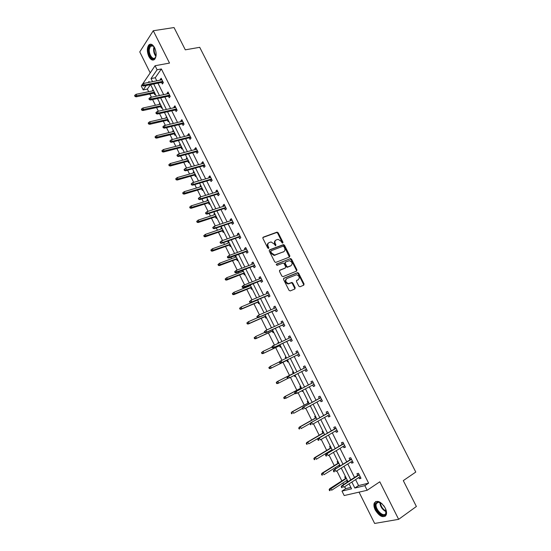 <?xml version="1.0" encoding="UTF-8"?>
<svg xmlns="http://www.w3.org/2000/svg" width="551" height="551" viewBox="0 0 551 551"><rect width="100%" height="100%" fill="white"/><g stroke="black" fill="none" stroke-linecap="round" stroke-linejoin="round"><path stroke-width="0.83" d="M282.766 243.094L282.973 242.275L278.172 232.777L276.96 232.157L263.199 237.178L262.882 238.369L267.731 248.012L268.592 248.446L268.812 247.606L268.185 246.352C267.449 244.541 267.786 243.266 269.191 242.536L271.099 241.965L274.246 244.079L275.562 245.78L275.941 244.919L275.314 243.68C274.584 241.875 274.908 240.615 276.299 239.892L278.165 239.334L281.299 241.434L281.919 242.667L282.766 243.094M282.539 243.122L277.656 233.176L276.671 232.515L262.827 237.529M268.378 248.473L267.676 246.745L268.185 246.352M275.507 245.78L274.804 244.072L275.314 243.68M375.238 509.978C373.902 507.168 373.592 504.84 374.308 502.987C377.27 499.771 380.906 501.458 385.239 508.043C386.575 510.832 386.892 513.16 386.189 515.013C383.179 518.25 379.529 516.569 375.238 509.978M148.846 56.519C146.869 51.746 146.855 47.896 148.811 44.975C150.733 43.371 152.675 44.294 154.631 47.744C156.615 52.517 156.636 56.36 154.707 59.274C152.758 60.913 150.809 59.997 148.846 56.519M359.045 492.139L374.639 523.45L398.642 519.331L416.384 506.486L403.298 480.617L415.778 472.062L199.717 47.317L185.308 49.831L174.033 27.55L153.268 30.739L139.761 51.904L150.209 72.884M298.807 286.169L300.019 286.761L303.78 285.156L304.056 283.937L298.649 273.248L297.726 272.6L283.861 278.234L283.558 279.474L289.02 290.329L290.246 290.928L294.875 288.958L295.164 287.718L292.836 283.097L291.92 282.443L288.51 283.6C285.597 282.319 285.046 280.638 286.857 278.551L296.555 274.729C299.448 275.968 300.013 277.635 298.249 279.722L296.775 280.335L296.486 281.561L298.807 286.169M142.571 84.096L155.079 65.734L169.515 63.083L153.268 30.739M155.079 65.734L157.097 69.763L151.015 78.573L152.551 81.651M355.588 479.604L358.563 485.576L368.605 483.158L161.374 68.965L157.097 69.763M368.605 483.158L364.845 485.651L367.152 490.28L344.196 495.549L341.985 491.093L351.559 488.813L349.086 483.84M398.642 519.331L379.797 481.808L367.152 490.28M289.55 257.035L289.84 255.843L284.481 245.25L283.51 244.596L269.57 249.83L269.253 251.036L274.667 261.794L275.624 262.455L289.55 257.035M291.548 259.218L296.934 269.859L296.645 271.064L283.056 276.63L281.83 276.03L279.495 271.395L279.805 270.176L285.37 267.938L285.673 266.718L284.137 263.674L283.186 263.02L276.919 265.41L276.471 264.094L290.604 258.564L291.548 259.218L291.024 259.59L296.404 270.217L296.934 269.859M337.956 461.456L337.15 461.69L337.949 463.301M339.492 466.401L338.955 465.333M322.914 431.206L322.135 431.481L322.92 433.058M308.023 401.245L307.265 401.562L308.03 403.112M310.399 406.025L309.538 406.135M293.263 371.567L292.533 371.932L293.284 373.447M294.881 376.657L295.611 376.285L294.881 376.657L294.268 375.417M278.648 342.178L277.945 342.577L278.675 342.226M280.982 346.868L280.273 347.261L279.522 345.746M278.276 343.245L277.945 342.577M266.484 317.707L265.796 318.134L265.045 316.625M252.124 288.82L251.456 289.289L250.705 287.774M249.768 285.893L249.458 285.266M235.628 255.636L234.988 256.153L235.738 255.871M237.894 260.203L237.254 260.706L236.496 259.19M235.532 257.248L234.988 256.153M221.55 227.329L220.937 227.88L221.695 227.618M223.796 231.847L223.176 232.391L222.425 230.876M221.426 228.872L220.937 227.88M207.603 199.283L207.011 199.868L207.775 199.627M209.835 203.76L209.235 204.338L208.478 202.816M207.451 200.757L207.011 199.868M193.787 171.492L193.215 172.112L193.986 171.891M195.998 175.927L195.419 176.54L194.661 175.025M193.608 172.904L193.215 172.112M180.101 143.956L179.55 144.61L180.329 144.41M182.285 148.35L181.727 149.004L180.976 147.482M179.895 145.306L179.55 144.61M166.533 116.674L166.003 117.363L166.788 117.184M168.702 121.027L168.165 121.709L167.408 120.194M166.299 117.955L166.003 117.363M153.095 89.634L152.579 90.357L153.371 90.199M155.237 93.952L154.728 94.669L153.97 93.147M152.834 90.86L152.579 90.357M150.423 84.682L147.372 89.062L148.687 91.707M149.831 94.007L151.415 97.203M152.586 99.559L155.423 105.275M156.546 107.548L158.378 111.233M159.535 113.561L162.187 118.906M163.296 121.151L165.369 125.325M166.512 127.625L168.978 132.598M170.08 134.816L172.401 139.486M173.524 141.759L175.81 146.352M176.892 148.543L179.461 153.715M180.57 155.961L182.663 160.176M183.738 162.331L186.555 168.014M187.65 170.225L189.558 174.061M190.612 176.189L193.683 182.381M194.765 184.557L196.48 188.008M197.52 190.109L200.846 196.817M201.914 198.966L203.429 202.017M204.455 204.09L208.044 211.322M209.098 213.437L210.42 216.095M211.432 218.134L215.283 225.896M216.316 227.976L217.438 230.242M218.437 232.253L222.549 240.539M223.568 242.592L224.491 244.451M225.469 246.428L229.85 255.251M230.855 257.276L231.572 258.729M232.543 260.678L237.185 270.038M238.177 272.029L238.693 273.069M239.644 274.99L244.561 284.901M245.532 286.851L245.842 287.484M246.779 289.371L251.972 299.834M253.949 303.821L259.418 314.835M261.153 318.333L266.898 329.911M268.392 332.921L274.419 345.064M275.665 347.578L281.974 360.292M282.973 362.303L289.468 375.383M290.446 377.359L296.837 390.246M298.084 392.746L304.248 405.171M305.757 408.208L311.694 420.172M313.471 423.753L319.174 435.242M321.219 439.367L326.688 450.387M327.673 452.378L327.99 453.005M329.009 455.064L334.243 465.609M335.256 467.647L335.786 468.722M336.833 470.836L341.834 480.899M342.867 482.993L343.624 484.522M344.706 486.691L345.691 488.675L350.87 487.428M159.797 103.127L159.28 103.829L160.065 103.657M161.953 107.459L161.429 108.161L160.672 106.639M159.549 104.38L159.28 103.829M173.303 130.284L172.759 130.952L173.544 130.766M175.48 134.658L174.929 135.326L174.178 133.803M173.083 131.599L172.759 130.952M186.927 157.689L186.369 158.33L187.14 158.123M189.124 162.111L188.559 162.738L187.801 161.223M186.734 159.074L186.369 158.33M200.681 185.356L200.096 185.956L200.867 185.728M202.899 189.813L202.313 190.405L201.556 188.89M200.516 186.796L200.096 185.956M214.559 213.271L213.953 213.836L214.718 213.588M216.798 217.769L216.192 218.334L215.434 216.812M214.422 214.78L213.953 213.836M228.575 241.448L227.942 241.979L228.699 241.71M230.828 245.987L230.201 246.517L229.443 245.002M228.465 243.025L227.942 241.979M244.988 274.474L244.334 274.963L243.583 273.448M242.633 271.54L242.116 270.493M259.287 303.229L258.612 303.677L257.854 302.162M271.395 327.583L270.699 328.003L271.436 327.666M273.716 332.253L273.014 332.666L272.263 331.151M285.941 356.834L285.218 357.22L285.948 356.862M288.283 361.552L287.56 361.924L286.809 360.416M285.811 358.412L285.218 357.22M300.626 386.375L299.882 386.712L300.639 388.241M302.988 391.134L302.244 391.465L301.879 390.742M315.447 416.191L314.683 416.487L315.454 418.051M330.414 446.296L329.622 446.551L330.414 448.142M331.709 450.746L331.399 450.126M345.532 476.691L344.712 476.904L345.518 478.53M347.963 481.588L347.144 481.794L346.551 480.61M147.372 89.062L143.198 89.903L141.27 86.004L142.034 84.882M345.691 488.675L341.985 491.093M149.431 82.264L149.025 81.458L148.322 82.485M146.229 85.515L143.198 89.903M348.012 481.677L341.241 468.061M340.194 465.96L333.438 452.371M332.418 450.319L325.669 436.75M324.684 434.753L317.948 421.205M316.983 419.27L310.254 405.743M309.318 403.855L302.602 390.356M301.693 388.524L294.992 375.045M294.11 373.261L287.429 359.824M286.548 358.054L279.908 344.706M279.013 342.901L272.428 329.663M271.512 327.817L264.983 314.69M264.053 312.81L257.579 299.792M256.628 297.877L250.202 284.963M249.238 283.014L242.867 270.204M241.882 268.227L235.566 255.519M234.568 253.508L228.3 240.904M227.287 238.858L221.068 226.358M220.035 224.285L213.871 211.88M212.824 209.773L206.708 197.472M205.647 195.336L199.579 183.139M198.505 180.969L192.485 168.868M191.39 166.664L185.425 154.666M184.316 152.434L178.393 140.526M177.27 138.267L171.402 126.454M170.259 124.168L164.439 112.452M163.282 110.138L157.51 98.519M156.339 96.17L150.609 84.64M351.848 482.042L354.83 488.034L364.845 485.651M153.729 84.021L159.446 95.516M160.616 97.858L166.381 109.442M167.532 111.757L173.345 123.438M174.481 125.718L180.342 137.495M181.465 139.747L187.374 151.621M188.483 153.846L194.441 165.817M195.536 168.007L201.542 180.074M202.616 182.236L208.671 194.407M209.731 196.535L215.84 208.801M216.88 210.902L223.038 223.265M224.071 225.338L230.277 237.805M231.289 239.837L237.543 252.406M238.542 254.41L244.851 267.083M245.829 269.053L252.186 281.83M253.15 283.765L259.562 296.645M260.513 298.552L266.973 311.535M267.91 313.409L274.426 326.495M275.335 328.334L281.905 341.53M282.808 343.335L289.427 356.642M290.308 358.412L296.975 371.808M297.857 373.578L304.551 387.022M305.461 388.848L312.155 402.306M313.092 404.186L319.807 417.672M320.765 419.607L327.494 433.107M328.479 435.097L335.215 448.624M336.227 450.67L342.977 464.217M344.017 466.318L350.773 479.887M358.563 485.576L354.83 488.034M161.374 68.965L155.251 77.753L156.78 80.818M157.958 83.18L163.661 94.627M164.825 96.962L170.583 108.506M171.726 110.806L177.532 122.446M178.662 124.719L184.516 136.448M185.632 138.694L191.528 150.526M192.63 152.737L198.574 164.659M199.669 166.843L205.661 178.868M206.735 181.017L212.776 193.139M213.829 195.261L219.925 207.479M220.965 209.573L227.108 221.888M228.135 223.947L234.327 236.365M235.339 238.397L241.579 250.912M242.571 252.909L248.866 265.534M249.844 267.497L256.187 280.218M257.152 282.146L263.543 294.978M264.494 296.872L270.94 309.807M271.87 311.673L278.365 324.704M279.281 326.536L285.831 339.678M286.727 341.475L293.332 354.727M294.213 356.49L300.86 369.831M301.741 371.594L308.415 384.984M309.325 386.802L316.005 400.205M316.942 402.078L323.637 415.502M324.594 417.431L331.303 430.882M332.287 432.859L339.003 446.331M340.015 448.362L346.744 461.855M347.784 463.949L354.52 477.462M155.251 77.753L151.015 78.573M357.751 475.368L356.924 473.708L358.487 473.295L360.988 478.302L359.417 478.702L358.818 477.503M349.995 459.823L349.169 458.177L350.712 457.729L353.198 462.709L351.655 463.143L351.028 461.903M342.267 444.354L341.455 442.722L342.97 442.233L345.449 447.192L343.927 447.667L343.28 446.379M334.581 428.953L333.782 427.349L335.27 426.818L337.735 431.75L336.234 432.266L335.566 430.93M326.936 413.636L326.137 412.045L327.604 411.473L330.056 416.384L328.582 416.942L327.893 415.557M319.325 398.394L318.54 396.816L319.979 396.21L322.418 401.094L320.971 401.686L320.255 400.26M311.756 383.22L310.971 381.664L312.389 381.017L314.821 385.879L313.395 386.513L312.658 385.039M304.214 368.13L303.443 366.58L304.841 365.898L307.258 370.733L305.853 371.408L305.096 369.886M296.7 353.081L295.949 351.572L297.326 350.849L299.73 355.664L298.346 356.373L297.581 354.83M289.22 338.087L288.497 336.64L289.847 335.876L292.237 340.67L290.88 341.413L290.108 339.877M281.768 323.161L281.079 321.777L282.401 320.978L284.784 325.744L283.448 326.529L282.677 324.987M274.357 308.312L273.689 306.983L274.997 306.149L277.367 310.895L276.051 311.714L275.286 310.172M266.98 293.538L266.34 292.264L267.628 291.389L269.983 296.114L268.695 296.975L267.924 295.426M259.638 278.827L259.025 277.608L260.292 276.705L262.634 281.403L261.367 282.298L260.595 280.755M252.33 264.191L251.752 263.034L252.992 262.09L255.327 266.767L254.08 267.696L253.308 266.147M245.057 249.624L244.506 248.522L245.725 247.544L248.046 252.2L246.82 253.164L246.049 251.614M237.818 235.125L237.295 234.079L238.493 233.066L240.808 237.701L239.602 238.7L238.831 237.15M230.614 220.703L230.118 219.704L231.296 218.657L233.596 223.265L232.419 224.305L231.64 222.756M223.451 206.343L222.976 205.399L224.133 204.318L226.42 208.905L225.263 209.972L224.491 208.423M216.316 192.051L215.868 191.156L217.004 190.047L219.284 194.613L218.141 195.715L217.37 194.166M209.215 177.821L208.795 176.988L209.903 175.838L212.176 180.384L211.061 181.52L210.282 179.97M202.141 163.668L201.756 162.882L202.844 161.698L205.103 166.223L204.008 167.394L203.229 165.844M195.109 149.576L194.744 148.839L195.812 147.627L198.064 152.131L196.989 153.336L196.211 151.78M188.111 135.553L187.767 134.864L188.821 133.624L191.059 138.101L189.999 139.341L189.227 137.784M181.141 121.592L180.824 120.958L181.858 119.684L184.082 124.14L183.049 125.408L182.271 123.858M174.206 107.693L173.909 107.114L174.922 105.806L177.14 110.248L176.127 111.543L175.349 109.993M167.297 93.863L167.036 93.333L168.027 91.996L170.231 96.411L169.233 97.747L168.461 96.191M160.424 80.102L160.183 79.619L161.161 78.249L163.358 82.643L162.38 84.007L161.601 82.457M160.183 79.619L161.698 79.323M167.036 93.333L168.537 93.023M173.909 107.114L175.411 106.784M180.824 120.958L182.319 120.607M187.767 134.864L189.255 134.492M194.744 148.839L196.225 148.453M201.756 162.882L203.229 162.469M208.795 176.988L210.262 176.554M215.868 191.156L217.335 190.708M222.976 205.399L224.436 204.924M230.118 219.704L231.572 219.215M237.295 234.079L238.741 233.569M244.506 248.522L245.946 247.991M251.752 263.034L253.185 262.476M259.025 277.608L260.458 277.036M266.34 292.264L267.765 291.665M273.689 306.983L275.107 306.37M281.079 321.777L282.484 321.137M288.497 336.64L289.895 335.979M295.949 351.572L297.347 350.891M305.853 371.408L307.238 370.699M302.244 391.465L302.967 391.079M313.395 386.513L314.773 385.776M309.634 406.342L310.358 405.942M320.971 401.686L322.342 400.935M328.582 416.942L329.946 416.163M336.234 432.266L337.591 431.467M343.927 447.667L345.277 446.847M351.655 463.143L352.991 462.296M347.144 481.794L347.839 481.34M359.417 478.702L360.753 477.827M275.528 240.401C274.35 241.207 274.109 242.426 274.804 244.072M268.406 243.053C267.228 243.866 266.98 245.099 267.676 246.745M289.358 257.11L283.965 245.636L282.994 244.981L269.212 250.161M283.93 246.634L283.083 246.207L271.058 250.781L270.837 251.628L271.498 252.943L274.598 255.058L283.634 251.738C285.005 251.001 285.322 249.734 284.585 247.936L283.93 246.634M270.851 250.939L270.327 252.014L270.837 251.628M283.827 251.655L274.081 255.437L270.989 253.329L270.327 252.014M296.424 271.154L296.404 270.217M279.474 270.465L285.087 268.137M276.203 264.37L290.349 258.612M291.086 265.637C292.863 263.543 292.285 261.89 289.344 260.671L285.494 262.049L285.198 263.254L286.734 266.298L287.67 266.953L291.142 265.616M285.246 262.228L284.674 263.626L285.198 263.254M290.556 266.002L287.14 267.318L286.203 266.663L284.674 263.626M291.024 259.59L289.819 258.984M298.243 279.729L296.472 280.59M286.293 278.923C284.523 281.024 285.087 282.697 287.973 283.951L289.323 283.455M294.627 289.061L294.627 288.063L292.299 283.448L291.383 282.801L288.793 283.813M303.518 285.266L303.518 284.282L298.112 273.606L297.196 272.959L283.545 278.51M134.981 95.089L134.616 95.619L135.05 96.494L135.408 95.964L134.981 95.089L136.069 94.297L136.848 95.874L136.2 96.824L154.755 92.981M135.408 95.964L154.397 92.251M136.069 94.297L153.619 90.701M136.2 96.824L135.05 96.494M142.812 85.136L142.365 84.241L141.986 84.792L142.434 85.687L142.812 85.136L144.272 85.047L143.474 83.442L161.939 79.805M162.724 81.39L144.272 85.047L143.591 86.039L163.11 82.154M142.434 85.687L143.591 86.039M143.474 83.442L142.365 84.241M141.759 108.816L141.387 109.339L141.821 110.221L142.192 109.704L141.759 108.816L142.847 108.017L143.632 109.601L142.964 110.531L161.457 106.467M142.192 109.704L161.112 105.771M142.847 108.017L160.334 104.208M142.964 110.531L141.821 110.221M148.563 122.611L148.191 123.121L148.625 124.003L149.004 123.5L148.563 122.611L149.658 121.799L150.444 123.396L149.762 124.299L168.193 120.008M149.004 123.5L167.862 119.347M149.658 121.799L167.084 117.776M149.762 124.299L148.625 124.003M149.748 99.125L149.3 98.23L148.915 98.767L149.362 99.669L149.748 99.125L151.208 99.028L150.409 97.417L168.806 93.553M169.598 95.144L151.208 99.028L150.513 100L169.963 95.874M149.362 99.669L150.513 100M150.409 97.417L149.3 98.23M156.718 113.182L156.27 112.28L155.878 112.803L156.319 113.706L156.718 113.182L158.178 113.079L157.372 111.454L175.7 107.362M176.499 108.96L158.178 113.079L157.469 114.023L176.843 109.656M156.319 113.706L157.469 114.023M157.372 111.454L156.27 112.28M156.098 55.52C155.045 63.096 147.578 56.443 148.653 48.97C149.231 45.637 150.602 44.507 152.772 45.595L154.542 47.565M153.832 46.559L153.157 46.008L150.464 46.229L149.342 49.129C148.584 54.26 152.854 60.541 155.182 57.676L155.809 56.684M150.705 44.17L149.5 44.907L148.102 48.516C148.136 55.134 150.037 58.943 153.805 59.935M385.624 508.876L385.858 514.007C383.365 519.428 372.875 508.201 375.734 503.263L377.952 501.871L382.263 503.931M380.417 502.581L378.523 502.126L376.409 503.538C373.984 508.236 383.579 518.298 385.838 513.353L386.217 511.114M375.823 501.451L374.928 502.622C372.297 507.567 381.45 519.028 385.617 515.915M383.627 505.474L384.681 507.03M155.41 136.469L155.024 136.965L155.465 137.853L155.85 137.364L155.41 136.469L156.498 135.649L157.283 137.247L156.594 138.136L174.956 133.611M155.85 137.364L174.646 132.984M156.498 135.649L173.861 131.407M156.594 138.136L155.465 137.853M163.716 127.309L163.268 126.399L162.869 126.909L163.316 127.818L163.716 127.309L165.183 127.198L164.37 125.566L182.629 121.234M183.435 122.839L165.183 127.198L164.46 128.114L183.765 123.5M163.316 127.818L164.46 128.114M164.37 125.566L163.268 126.399M162.283 150.395L161.891 150.871L162.331 151.766L162.724 151.291L162.283 150.395L163.365 149.562L164.164 151.167L163.454 152.028L181.754 147.282M162.724 151.291L181.458 146.69M163.365 149.562L180.673 145.106M163.454 152.028L162.331 151.766M170.755 141.497L170.3 140.581L169.894 141.084L170.342 141.993L172.215 141.38L171.402 139.74L189.592 135.174M190.398 136.793L172.215 141.38L171.478 142.275L190.708 137.413M170.342 141.993L171.478 142.275M171.402 139.74L170.3 140.581M169.185 164.384L168.785 164.852L169.226 165.748L169.632 165.279L169.185 164.384L170.273 163.537L171.072 165.155L170.349 165.989L188.58 161.009M169.632 165.279L188.304 160.451M170.273 163.537L187.512 158.86M170.349 165.989L169.226 165.748M177.821 155.754L177.367 154.838L176.954 155.327L177.408 156.236L179.289 155.63L178.469 153.984L196.59 149.183M197.403 150.802L179.289 155.63L178.531 156.505L197.692 151.387M177.408 156.236L178.531 156.505M178.469 153.984L177.367 154.838M176.127 178.434L175.714 178.889L176.162 179.791L176.568 179.337L176.127 178.434L177.208 177.58L178.007 179.206L177.27 180.019L195.433 174.798M176.568 179.337L195.178 174.281M177.208 177.58L194.379 172.683M177.27 180.019L176.162 179.791M184.922 170.08L184.468 169.157L184.041 169.632L184.502 170.548L186.39 169.949L185.57 168.289L203.622 163.254M204.435 164.88L186.39 169.949L185.625 170.796L204.703 165.431M184.502 170.548L185.625 170.796M185.57 168.289L184.468 169.157M183.097 192.554L182.677 192.995L183.125 193.904L183.545 193.463L183.097 192.554L184.172 191.686L184.984 193.318L184.227 194.11L202.327 188.656M183.545 193.463L202.086 188.173M184.172 191.686L201.287 186.569M184.227 194.11L183.125 193.904M192.065 184.475L191.603 183.552L191.169 184.006L191.631 184.929L193.525 184.33L192.705 182.67L210.682 177.394M211.501 179.027L193.525 184.33L192.747 185.157L211.749 179.536M191.631 184.929L192.747 185.157M192.705 182.67L191.603 183.552M190.095 206.742L189.675 207.169L190.123 208.078L190.55 207.651L190.095 206.742L191.176 205.86L191.989 207.5L191.218 208.271L209.242 202.575M190.55 207.651L209.022 202.127M191.176 205.86L208.223 200.516M191.218 208.271L190.123 208.078M199.235 198.939L198.773 198.009L198.332 198.456L198.794 199.379L200.702 198.787L199.868 197.12L217.776 191.596M218.595 193.243L200.702 198.787L199.903 199.586L218.83 193.711M198.794 199.379L199.903 199.586M199.868 197.12L198.773 198.009M197.134 220.992L196.7 221.406L197.155 222.322L197.589 221.908L197.134 220.992L198.208 220.104L199.028 221.75L198.243 222.494L216.199 216.564M197.589 221.908L215.992 216.15M198.208 220.104L215.186 214.532M198.243 222.494L197.155 222.322M204.201 235.311L203.76 235.711L204.214 236.634L204.655 236.234L204.201 235.311L205.282 234.416L206.095 236.069L205.303 236.785L223.183 230.614M204.655 236.234L222.997 230.242M205.282 234.416L222.191 228.61M205.303 236.785L204.214 236.634M211.309 249.699L210.854 250.085L211.315 251.008L211.763 250.629L211.309 249.699L212.383 248.79L213.203 250.457L212.39 251.146L230.201 244.727M211.763 250.629L230.036 244.389M212.383 248.79L229.223 242.757M212.39 251.146L211.315 251.008M217.982 264.528L218.444 265.458L218.899 265.086L218.444 264.156L217.982 264.528L219.512 263.233L220.338 264.907L219.512 265.575L237.254 258.908M218.899 265.086L237.102 258.612M218.444 264.156L219.512 263.233L236.289 256.966M219.512 265.575L218.444 265.458M225.145 279.04L225.607 279.977L226.075 279.619L225.614 278.682L225.145 279.04L226.681 277.752L227.515 279.426L226.668 280.073L244.334 273.151M226.075 279.619L244.203 272.897M225.614 278.682L226.681 277.752L243.384 271.244M226.668 280.073L225.607 279.977M232.343 293.621L232.804 294.558L233.28 294.213L232.818 293.277L232.343 293.621L233.886 292.333L234.719 294.02L233.865 294.64L251.449 287.47M233.28 294.213L251.346 287.25M232.818 293.277L233.886 292.333L250.519 285.59M233.865 294.64L232.804 294.558M239.575 308.271L240.036 309.214L240.525 308.884L240.057 307.94L239.575 308.271L241.124 306.983L241.958 308.684L241.09 309.269L258.598 301.852M240.525 308.884L241.958 308.684L258.509 301.666M240.057 307.94L241.124 306.983L257.682 299.999M241.09 309.269L240.036 309.214M246.841 322.989L247.309 323.94L247.798 323.623L247.33 322.679L246.841 322.989L248.398 321.708L249.238 323.409L248.349 323.981L265.782 316.295M247.798 323.623L249.238 323.409L265.713 316.157M247.33 322.679L248.398 321.708L257.882 317.548M248.349 323.981L247.309 323.94M254.142 337.784L254.61 338.734L255.113 338.431L254.638 337.481L254.142 337.784L255.705 336.503L256.546 338.218L255.643 338.755L273 330.814M255.113 338.431L256.546 338.218L272.952 330.71M254.638 337.481L255.705 336.503L264.728 332.391M255.643 338.755L254.61 338.734M261.477 352.647L261.945 353.597L262.455 353.315L261.987 352.358L261.477 352.647L263.047 351.366L263.895 353.088L262.972 353.597L280.252 345.401M262.455 353.315L263.895 353.088L280.225 345.339M261.987 352.358L263.047 351.366L272.029 347.123M262.972 353.597L261.945 353.597M206.439 213.471L205.978 212.534L205.523 212.968L205.991 213.898L207.906 213.313L207.073 211.632L224.904 205.867M225.731 207.52L207.906 213.313L207.093 214.091L225.944 207.947M205.991 213.898L207.093 214.091M207.073 211.632L205.978 212.534M213.678 228.073L213.216 227.136L212.755 227.556L213.223 228.493L215.145 227.907L214.305 226.22L232.067 220.207M232.901 221.867L215.145 227.907L214.318 228.658L233.094 222.26M213.223 228.493L214.318 228.658M214.305 226.22L213.216 227.136M220.958 242.75L220.49 241.806L220.021 242.206L220.49 243.149L222.418 242.578L221.578 240.883L239.265 234.616M240.098 236.283L222.418 242.578L221.578 243.301L240.277 236.634M220.49 243.149L221.578 243.301M221.578 240.883L220.49 241.806M227.322 256.931L227.79 257.882L228.266 257.496L227.797 256.546L227.322 256.931L228.885 255.609L246.497 249.093M227.797 256.546L228.885 255.609L229.733 257.317L228.872 258.013L247.489 251.077M228.266 257.496L247.33 250.767M227.79 257.882L228.872 258.013M234.657 271.733L235.125 272.683L235.614 272.311L235.139 271.361L234.657 271.733L236.227 270.41L253.763 263.64M235.139 271.361L236.227 270.41L237.075 272.125L236.2 272.793L254.741 265.596M235.614 272.311L254.603 265.32M235.125 272.683L236.2 272.793M287.842 266.973L287.195 267.283M242.027 286.603L242.502 287.56L242.998 287.202L242.523 286.245L242.027 286.603L243.604 285.287L261.064 278.255M242.523 286.245L243.604 285.287L244.458 287.002L243.57 287.65L262.021 280.177M242.998 287.202L261.911 279.942M242.502 287.56L243.57 287.65M291.383 282.801L291.92 282.443L291.348 282.677M249.438 301.542L249.913 302.506L250.416 302.162L249.94 301.197L249.438 301.542L251.022 300.226L268.399 292.939M249.94 301.197L251.022 300.226L251.876 301.955L250.967 302.575L269.343 294.826M250.416 302.162L251.876 301.955L269.246 294.64M249.913 302.506L250.967 302.575M256.876 316.556L257.358 317.528L257.868 317.197L257.393 316.233L256.876 316.556L258.474 315.248L275.769 307.699M257.393 316.233L258.474 315.248L259.335 316.983L258.405 317.576L276.698 309.552M257.868 317.197L259.335 316.983L276.623 309.407M257.358 317.528L258.405 317.576M264.356 331.647L264.838 332.618L265.362 332.308L264.879 331.337L264.356 331.647L265.961 330.338L283.173 322.521M264.879 331.337L265.961 330.338L266.822 332.088L265.878 332.646L284.089 324.346M265.362 332.308L266.822 332.088L284.034 324.243M264.838 332.618L265.878 332.646M271.877 346.813L272.359 347.784L272.89 347.488L272.408 346.517L271.877 346.813L272.525 346.042L290.618 337.426M272.408 346.517L273.482 345.505L274.35 347.261L273.392 347.798L291.513 339.209M272.89 347.488L274.35 347.261L291.479 339.147M272.359 347.784L273.392 347.798M268.847 367.579L269.322 368.536L269.838 368.268L269.363 367.31L268.847 367.579L270.424 366.305L271.278 368.034L270.341 368.516L287.539 360.051M269.838 368.268L271.278 368.034L287.532 360.037M269.363 367.31L270.424 366.305L279.639 361.787M270.341 368.516L269.322 368.536M279.426 362.048L279.915 363.026L280.452 362.751L279.97 361.766L279.426 362.048L280.066 361.256L298.098 352.392M279.97 361.766L281.044 360.747L281.919 362.51L280.941 363.019L298.973 354.148M280.452 362.751L281.919 362.51L298.959 354.128M279.915 363.026L280.941 363.019M276.251 382.587L276.726 383.551L277.256 383.296L276.781 382.325L276.251 382.587L277.835 381.313L278.696 383.048L287.939 378.33M277.256 383.296L278.696 383.048L277.738 383.51L276.726 383.551M276.781 382.325L277.835 381.313L294.02 373.089M276.884 381.774L294.014 373.075M305.605 367.421L287.65 376.547L305.612 367.441M287.567 377.098L287.023 377.366L287.505 378.351L288.056 378.082L287.567 377.098L288.641 376.064L289.523 377.834L306.48 369.177M288.056 378.082L289.523 377.834L287.505 378.351M287.65 376.547L287.023 377.366M283.696 397.664L284.171 398.635L284.709 398.394L284.233 397.423L283.696 397.664L285.287 396.396L286.148 398.139L294.999 393.462M284.709 398.394L286.148 398.139L284.171 398.635M284.233 397.423L285.287 396.396L301.397 387.918M284.316 396.83L301.363 387.863M313.133 382.497L295.267 391.913L313.161 382.559M295.205 392.505L294.647 392.753L295.136 393.745L295.701 393.49L295.205 392.505L296.28 391.458L297.161 393.235L314.036 384.309M295.701 393.49L297.161 393.235L295.136 393.745M295.267 391.913L294.647 392.753M291.176 412.816L291.651 413.787L292.202 413.567L291.72 412.589L291.176 412.816L292.774 411.549L293.635 413.305L302.444 408.484M292.202 413.567L291.651 413.787M291.72 412.589L292.774 411.549L308.801 402.815M291.789 411.955L308.753 402.719M320.696 397.643L302.926 407.347L320.751 397.746M302.885 407.981L302.313 408.215L302.809 409.214L303.381 408.98L302.885 407.981L303.952 406.927L304.841 408.718L321.626 399.509M303.381 408.98L302.809 409.214M302.926 407.347L302.313 408.215M298.69 428.037L299.172 429.022L299.73 428.809L299.241 427.831L298.69 428.037L300.295 426.777L301.163 428.54L310.268 423.388M299.73 428.809L299.172 429.022M299.241 427.831L300.295 426.777L316.246 417.789M299.289 427.156L316.171 417.644M328.3 412.864L310.619 422.865L328.375 413.016M310.599 423.54L310.02 423.76L310.516 424.759L311.095 424.539L310.599 423.54L311.659 422.472L312.555 424.27L329.257 414.779M311.095 424.539L310.516 424.759M310.619 422.865L310.02 423.76M306.239 443.341L306.728 444.326L307.293 444.134L306.804 443.149L306.239 443.341L306.838 442.432L307.851 442.081L308.725 443.851L324.587 434.574M307.293 444.134L306.728 444.326M306.804 443.149L307.851 442.081L323.726 432.831M306.838 442.432L323.63 432.645M335.945 428.161L318.354 438.458L336.041 428.354M318.354 439.181L317.762 439.381L318.258 440.387L318.85 440.18L318.354 439.181L319.415 438.093L320.31 439.905L336.923 430.131M318.85 440.18L318.258 440.387M318.354 438.458L317.762 439.381M313.829 458.714L314.318 459.706L314.89 459.527L314.401 458.535L313.829 458.714L314.414 457.785L315.447 457.461L316.329 459.245L332.108 449.692M314.89 459.527L314.318 459.706M314.401 458.535L315.447 457.461L331.241 447.942M314.414 457.785L331.123 447.715M343.617 443.534L326.123 454.134L343.741 443.775M326.144 454.892L325.545 455.078L326.047 456.09L326.647 455.904L326.144 454.892L327.204 453.797L328.107 455.615L344.63 445.552M326.647 455.904L326.047 456.09M326.123 454.134L325.545 455.078M321.453 474.17L321.942 475.162L322.528 474.996L322.039 474.005L321.453 474.17L322.032 473.213L323.079 472.916L323.96 474.707L339.664 464.892M322.528 474.996L321.942 475.162M322.039 474.005L323.079 472.916L338.789 463.129M322.032 473.213L338.651 462.861M351.338 458.976L333.934 469.886L351.476 459.265M333.975 470.685L333.362 470.857L333.865 471.87L334.478 471.704L333.975 470.685L335.029 469.576L335.938 471.401L352.371 461.056M334.478 471.704L333.865 471.87M333.934 469.886L333.362 470.857M329.119 489.694L329.608 490.693L330.207 490.548L329.712 489.55L329.119 489.694L329.684 488.709L330.752 488.448L331.64 490.245L347.254 480.162M330.207 490.548L329.608 490.693M329.712 489.55L346.379 478.392M329.684 488.709L346.221 478.082M359.087 474.501L341.785 485.713L342.901 485.438L359.252 474.831M341.847 486.561L341.227 486.712L341.73 487.731L342.35 487.58L341.847 486.561L342.901 485.438L343.81 487.27L360.154 476.636M342.35 487.58L341.73 487.731M341.785 485.713L341.227 486.712M282.456 242.66L282.973 242.275M268.303 247.991L268.812 247.606M275.431 245.312L275.941 244.919M276.45 232.556L276.96 232.157M277.656 233.176L278.172 232.777M282.759 245.023L283.276 244.637M283.965 245.636L284.481 245.25M289.316 256.215L289.84 255.843M270.989 253.329L271.498 252.943M274.908 255.292L275.424 254.906M283.118 252.124L283.634 251.738M284.846 268.303L285.37 267.938M286.203 266.663L286.734 266.298M287.415 267.269L287.946 266.898M297.712 280.073L298.249 279.722M291.086 282.849L291.617 282.498M292.299 283.448L292.836 283.097M294.627 288.063L295.164 287.718M296.913 273.007L297.45 272.649M298.112 273.606L298.649 273.248M303.518 284.282L304.056 283.937M155.899 56.395C154.184 54.218 153.433 51.553 153.653 48.398L154.025 46.801M154.39 47.324L154.177 48.426C153.956 51.215 154.583 53.674 156.05 55.796M386.223 511.741C382.366 509.806 380.245 506.672 379.846 502.347M380.355 502.553C380.844 506.438 382.8 509.317 386.217 511.183M374.308 502.987L374.969 502.533M276.671 232.515L277.181 232.116M282.994 244.981L283.51 244.596M274.081 255.437L274.598 255.058M287.14 267.318L287.67 266.953M290.081 258.936L290.604 258.564M287.973 283.951L288.51 283.6M297.196 272.959L297.726 272.6M153.157 46.008L152.772 45.595M152.854 45.829L150.464 46.229M378.523 502.126L377.952 501.871M378.454 502.126L376.409 503.538"/></g></svg>
